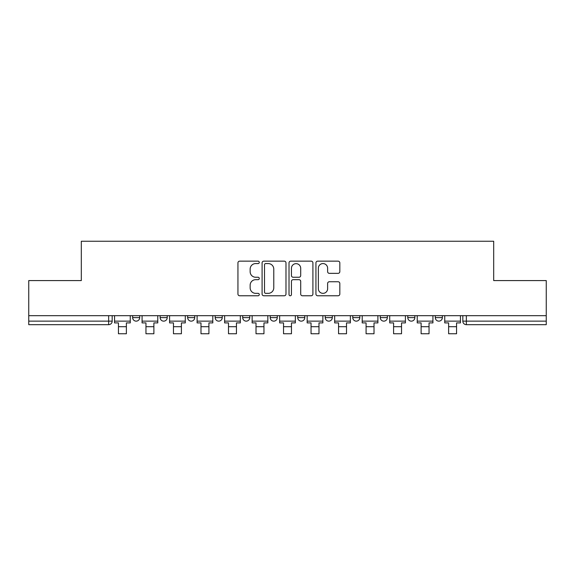<?xml version="1.0" encoding="UTF-8"?>
<svg xmlns="http://www.w3.org/2000/svg" width="575" height="575" viewBox="0 0 575 575"><rect width="100%" height="100%" fill="white"/><g stroke="black" fill="none" stroke-linecap="round" stroke-linejoin="round"><path stroke-width="0.86" d="M259.282 262.358A1.215 1.215 0 0 0 258.067 261.151L239.674 261.151A1.732 1.732 0 0 0 237.942 262.876L237.942 294.041A1.732 1.732 0 0 0 239.674 295.773L258.067 295.773A1.215 1.215 0 0 0 259.282 294.558A1.215 1.215 0 0 0 258.067 293.351L255.688 293.351A5.542 5.542 0 0 1 250.147 287.809L250.147 285.214A5.542 5.542 0 0 1 255.688 279.673L258.067 279.673A1.215 1.215 0 0 0 259.282 278.458A1.215 1.215 0 0 0 258.067 277.251L255.688 277.251A5.542 5.542 0 0 1 250.147 271.709L250.147 269.114A5.542 5.542 0 0 1 255.688 263.573L258.067 263.573A1.215 1.215 0 0 0 259.282 262.358M407.79 315.675L407.79 317.616L414.848 317.616A3.529 3.529 0 0 1 411.319 321.145A3.529 3.529 0 0 1 407.79 317.616L407.79 315.675M380.276 315.675L380.276 317.616L387.334 317.616A3.529 3.529 0 0 1 383.805 321.145A3.529 3.529 0 0 1 380.276 317.616L380.276 315.675M242.7 317.616L242.7 315.675L242.7 317.616A3.529 3.529 0 0 0 246.229 321.145A3.529 3.529 0 0 1 242.7 317.616L249.751 317.616A3.529 3.529 0 0 1 246.229 321.145M215.187 315.675L215.187 317.616L222.237 317.616A3.529 3.529 0 0 1 218.708 321.145A3.529 3.529 0 0 1 215.187 317.616L215.187 315.675M187.666 315.675L187.666 317.616L194.724 317.616A3.529 3.529 0 0 1 191.195 321.145A3.529 3.529 0 0 1 187.666 317.616L187.666 315.675M160.152 317.616L160.152 315.675L160.152 317.616A3.529 3.529 0 0 0 163.681 321.145A3.529 3.529 0 0 1 160.152 317.616L167.21 317.616A3.529 3.529 0 0 1 163.681 321.145A3.529 3.529 0 0 0 167.21 317.616A3.529 3.529 0 0 1 163.681 321.145M132.638 317.616L132.638 315.675L132.638 317.616A3.529 3.529 0 0 0 136.167 321.145A3.529 3.529 0 0 1 132.638 317.616L139.696 317.616A3.529 3.529 0 0 1 136.167 321.145A3.529 3.529 0 0 0 139.696 317.616A3.529 3.529 0 0 1 136.167 321.145M338.1 273.355A1.732 1.732 0 0 0 339.825 271.623L339.825 262.876A1.732 1.732 0 0 0 338.1 261.151L317.666 261.151A1.732 1.732 0 0 0 315.934 262.876L315.934 294.041A1.732 1.732 0 0 0 317.666 295.773L338.1 295.773A1.732 1.732 0 0 0 339.825 294.041L339.825 283.482A1.732 1.732 0 0 0 338.1 281.75L329.353 281.75A1.732 1.732 0 0 0 327.621 283.482L327.621 288.722A4.629 4.629 0 0 1 322.992 293.351A4.629 4.629 0 0 1 318.363 288.722L318.363 268.202A4.629 4.629 0 0 1 322.992 263.573A4.629 4.629 0 0 1 327.621 268.202L327.621 271.623A1.732 1.732 0 0 0 329.353 273.355L338.1 273.355M28.75 315.675L28.75 280.578L81.312 280.578L81.312 241.241L493.688 241.241L493.688 280.578L546.25 280.578L546.25 315.675L28.75 315.675L28.75 321.145L112.175 321.145L112.175 315.675M285.983 262.876A1.732 1.732 0 0 0 284.251 261.151L263.824 261.151A1.732 1.732 0 0 0 262.092 262.876L262.092 294.041A1.732 1.732 0 0 0 263.824 295.773L284.251 295.773A1.732 1.732 0 0 0 285.983 294.041L285.983 262.876M290.749 261.151L311.176 261.151A1.732 1.732 0 0 1 312.908 262.876L312.908 294.041A1.732 1.732 0 0 1 311.176 295.773L302.436 295.773A1.732 1.732 0 0 1 300.703 294.041L300.703 281.405A1.732 1.732 0 0 0 298.971 279.673L293.171 279.673A1.732 1.732 0 0 0 291.439 281.405L291.439 294.558A1.215 1.215 0 0 1 290.224 295.773A1.215 1.215 0 0 1 289.017 294.558L289.017 262.876A1.732 1.732 0 0 1 290.749 261.151M462.825 315.675L462.825 321.145L546.25 321.145L546.25 324.674L466.347 324.674A3.529 3.529 0 0 1 462.825 321.145A3.529 3.529 0 0 0 466.347 324.674L466.347 315.675M546.25 315.675L546.25 321.145M108.653 315.675L108.653 324.674A3.529 3.529 0 0 0 112.175 321.145A3.529 3.529 0 0 1 108.653 324.674L28.75 324.674L28.75 321.145M442.362 315.675L442.362 317.616A3.529 3.529 0 0 1 438.833 321.145A3.529 3.529 0 0 1 435.304 317.616L442.362 317.616A3.529 3.529 0 0 1 438.833 321.145A3.529 3.529 0 0 0 442.362 317.616L442.362 315.675M435.304 315.675L435.304 317.616M414.848 315.675L414.848 317.616M387.334 315.675L387.334 317.616L387.334 315.675M359.813 315.675L359.813 317.616A3.529 3.529 0 0 1 356.292 321.145A3.529 3.529 0 0 1 352.762 317.616L359.813 317.616L359.813 315.675M352.762 315.675L352.762 317.616M332.3 315.675L332.3 317.616A3.529 3.529 0 0 1 328.771 321.145A3.529 3.529 0 0 1 325.249 317.616L332.3 317.616M325.249 315.675L325.249 317.616M304.786 315.675L304.786 317.616A3.529 3.529 0 0 1 301.257 321.145A3.529 3.529 0 0 1 297.728 317.616A3.529 3.529 0 0 0 301.257 321.145M297.728 315.675L297.728 317.616L304.786 317.616M277.272 315.675L277.272 317.616A3.529 3.529 0 0 1 273.743 321.145A3.529 3.529 0 0 1 270.214 317.616A3.529 3.529 0 0 0 273.743 321.145A3.529 3.529 0 0 0 277.272 317.616A3.529 3.529 0 0 1 273.743 321.145M270.214 315.675L270.214 317.616L277.272 317.616M249.751 315.675L249.751 317.616M222.237 315.675L222.237 317.616A3.529 3.529 0 0 1 218.708 321.145A3.529 3.529 0 0 0 222.237 317.616L222.237 315.675M194.724 315.675L194.724 317.616A3.529 3.529 0 0 1 191.195 321.145A3.529 3.529 0 0 0 194.724 317.616L194.724 315.675M167.21 315.675L167.21 317.616L167.21 315.675M139.696 315.675L139.696 317.616L139.696 315.675M265.729 263.573A1.215 1.215 0 0 0 264.514 264.78L264.514 292.136A1.215 1.215 0 0 0 265.729 293.351L268.238 293.351A5.542 5.542 0 0 0 273.779 287.809L273.779 269.114A5.542 5.542 0 0 0 268.238 263.573L265.729 263.573M300.703 268.288A4.629 4.629 0 0 0 296.067 263.659A4.629 4.629 0 0 0 291.439 268.288L291.439 275.518A1.732 1.732 0 0 0 293.171 277.251L298.971 277.251A1.732 1.732 0 0 0 300.703 275.518L300.703 268.288M114.562 321.145L130.259 321.145L130.259 322.906L126.378 322.906L126.378 333.759L118.443 333.759L118.443 322.906L114.562 322.906L114.562 315.675M130.259 321.145L130.259 315.675M142.075 321.145L157.773 321.145L157.773 322.906L153.892 322.906L153.892 333.759L145.957 333.759L145.957 322.906L142.075 322.906L142.075 315.675M157.773 321.145L157.773 315.675M169.589 321.145L185.287 321.145L185.287 322.906L181.405 322.906L181.405 333.759L173.47 333.759L173.47 322.906L169.589 322.906L169.589 315.675M185.287 321.145L185.287 315.675M197.103 321.145L212.8 321.145L212.8 322.906L208.919 322.906L208.919 333.759L200.984 333.759L200.984 322.906L197.103 322.906L197.103 315.675M212.8 321.145L212.8 315.675M224.624 321.145L240.321 321.145L240.321 322.906L236.44 322.906L236.44 333.759L228.498 333.759L228.498 322.906L224.624 322.906L224.624 315.675M240.321 321.145L240.321 315.675M252.138 321.145L267.835 321.145L267.835 322.906L263.954 322.906L263.954 333.759L256.019 333.759L256.019 322.906L252.138 322.906L252.138 315.675M267.835 321.145L267.835 315.675M279.651 321.145L295.349 321.145L295.349 322.906L291.467 322.906L291.467 333.759L283.533 333.759L283.533 322.906L279.651 322.906L279.651 315.675M295.349 321.145L295.349 315.675M307.165 321.145L322.863 321.145L322.863 322.906L318.981 322.906L318.981 333.759L311.046 333.759L311.046 322.906L307.165 322.906L307.165 315.675M322.863 321.145L322.863 315.675M334.679 321.145L350.376 321.145L350.376 322.906L346.502 322.906L346.502 333.759L338.56 333.759L338.56 322.906L334.679 322.906L334.679 315.675M350.376 321.145L350.376 315.675M362.2 321.145L377.897 321.145L377.897 322.906L374.016 322.906L374.016 333.759L366.081 333.759L366.081 322.906L362.2 322.906L362.2 315.675M377.897 321.145L377.897 315.675M389.713 321.145L405.411 321.145L405.411 322.906L401.53 322.906L401.53 333.759L393.595 333.759L393.595 322.906L389.713 322.906L389.713 315.675M405.411 321.145L405.411 315.675M417.227 321.145L432.925 321.145L432.925 322.906L429.043 322.906L429.043 333.759L421.108 333.759L421.108 322.906L417.227 322.906L417.227 315.675M432.925 321.145L432.925 315.675M444.741 321.145L460.438 321.145L460.438 322.906L456.557 322.906L456.557 333.759L448.622 333.759L448.622 322.906L444.741 322.906L444.741 315.675M460.438 321.145L460.438 315.675M466.347 324.674A3.529 3.529 0 0 1 462.825 321.145M118.443 326.701L126.378 326.701M145.957 326.701L153.892 326.701M173.47 326.701L181.405 326.701M200.984 326.701L208.919 326.701M228.498 326.701L236.44 326.701M256.019 326.701L263.954 326.701M283.533 326.701L291.467 326.701M311.046 326.701L318.981 326.701M338.56 326.701L346.502 326.701M366.081 326.701L374.016 326.701M393.595 326.701L401.53 326.701M421.108 326.701L429.043 326.701M448.622 326.701L456.557 326.701"/></g></svg>
